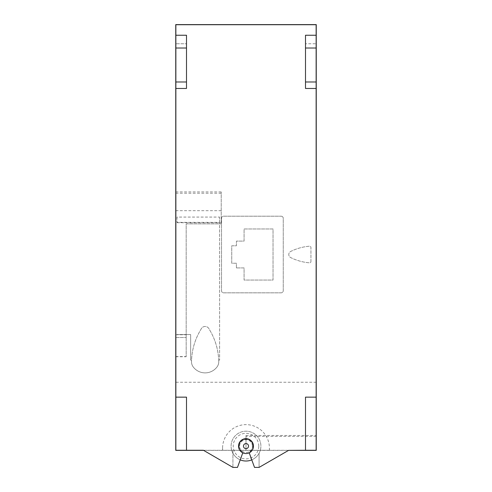 <?xml version="1.0" encoding="UTF-8"?>
<svg xmlns="http://www.w3.org/2000/svg" width="492" height="492" viewBox="0 0 492 492"><rect width="100%" height="100%" fill="white"/><g stroke="black" fill="none" stroke-linecap="round" stroke-linejoin="round"><path stroke-width="0.37" stroke-dasharray="2.46 1.84" d="M236.418 267.925L236.418 263.245L231.738 263.245L231.738 245.785L236.418 245.785L236.418 241.105L244.081 241.105L244.081 228.971L273.035 228.971L273.035 280.059L244.081 280.059L244.081 267.925L236.418 267.925L244.081 267.925L244.081 280.059L273.035 280.059L273.035 228.971L244.081 228.971L244.081 241.105L236.418 241.105L236.418 245.785L231.738 245.785L231.738 263.245L236.418 263.245L236.418 267.925M218.749 361.651A63.868 63.868 0 0 0 209.229 329.259A4.416 4.416 0 0 0 201.019 329.259A63.868 63.868 0 0 0 191.505 361.651A8.555 8.555 0 0 0 193.202 366.921A14.901 14.901 0 0 0 217.046 366.921A8.518 8.518 0 0 0 218.749 361.651A63.868 63.868 0 0 0 218.7 360.107L219.604 360.107L218.7 360.107A63.868 63.868 0 0 0 209.229 329.259A4.416 4.416 0 0 0 201.019 329.259A63.868 63.868 0 0 0 191.548 360.107L190.65 360.107L190.65 334.56L177.028 334.56L190.65 334.56L190.65 360.107L191.548 360.107A63.868 63.868 0 0 0 191.505 361.651A8.555 8.555 0 0 0 193.202 366.921A14.901 14.901 0 0 0 217.046 366.921A8.518 8.518 0 0 0 218.749 361.651M281.129 216.197A2.128 2.128 0 0 1 283.257 218.325L283.257 290.704A2.128 2.128 0 0 1 281.129 292.832L223.645 292.832A2.128 2.128 0 0 1 221.517 290.704L221.517 218.325A2.128 2.128 0 0 1 223.645 216.197L281.129 216.197L223.645 216.197A2.128 2.128 0 0 0 221.517 218.325L221.517 290.704A2.128 2.128 0 0 0 223.645 292.832L281.129 292.832A2.128 2.128 0 0 0 283.257 290.704L283.257 218.325A2.128 2.128 0 0 0 281.129 216.197M310.932 261.56L310.932 247.47A1.279 1.279 0 0 0 309.554 246.197A51.094 51.094 0 0 0 290.667 251.473A3.407 3.407 0 0 0 290.667 257.562A51.094 51.094 0 0 0 309.554 262.833A1.279 1.279 0 0 0 310.932 261.56L310.932 247.47A1.279 1.279 0 0 0 309.554 246.197A51.094 51.094 0 0 0 290.667 251.473A3.407 3.407 0 0 0 290.667 257.562A51.094 51.094 0 0 0 309.554 262.833A1.279 1.279 0 0 0 310.932 261.56M253.454 446.109A7.454 7.454 0 0 0 246 438.661A7.454 7.454 0 0 0 238.546 446.109A7.454 7.454 0 0 0 246 453.562A7.454 7.454 0 0 0 253.454 446.109M219.604 222.359L219.604 217.077L177.028 217.077L177.028 222.359L219.604 222.359L219.604 360.107L219.604 217.077M177.028 217.077L177.028 222.359M221.222 222.728L221.222 191.929L221.222 222.728L175.749 222.728L175.749 356.749L186.179 356.749L186.179 223.86L221.222 223.86L186.179 223.86L186.179 356.749M186.179 337.543L186.179 334.775L186.179 337.543L175.749 337.543L175.749 334.775L175.749 337.543L186.179 337.543L175.749 337.543M252.384 446.109A6.384 6.384 0 0 0 246 439.725A6.384 6.384 0 0 0 239.616 446.109A6.384 6.384 0 0 0 246 452.499A6.384 6.384 0 0 0 252.384 446.109A6.384 6.384 0 0 1 246 452.499A6.384 6.384 0 0 1 239.616 446.109A6.384 6.384 0 0 1 246 439.725A6.384 6.384 0 0 1 252.384 446.109M316.251 436.355L246 436.355L246 450.371L246 435.469L316.251 435.469L316.251 436.355L316.251 24.6L175.749 24.6L175.749 222.728M246 436.355L246 435.469M175.749 356.571L186.179 356.571M221.222 191.929L175.749 191.929M316.251 382.247L175.749 382.247L175.749 356.749M175.749 382.247L175.749 450.371L316.251 450.371L316.251 435.469M258.774 446.109A12.774 12.774 0 0 0 246 433.341A12.774 12.774 0 0 0 233.226 446.109A12.774 12.774 0 0 0 246 458.882A12.774 12.774 0 0 0 258.774 446.109M252.919 446.109A6.919 6.919 0 0 1 249.032 452.332A6.919 6.919 0 0 0 246 439.19A6.919 6.919 0 0 0 239.081 446.109A6.919 6.919 0 0 1 246 439.19A6.919 6.919 0 0 1 252.919 446.109M239.081 446.109A6.919 6.919 0 0 0 242.968 452.332A6.919 6.919 0 0 1 239.081 446.109M242.784 452.837L237.482 467.4L232.919 467.4L232.919 453.255A14.901 14.901 0 0 0 240.231 459.854M203.424 450.371L232.919 467.4L232.919 450.26L203.424 450.26L260.311 450.26A14.901 14.901 0 0 0 246 431.207A14.901 14.901 0 0 0 231.099 446.109A14.901 14.901 0 0 0 246 461.016A14.901 14.901 0 0 0 260.901 446.109A14.901 14.901 0 0 0 246 431.207A14.901 14.901 0 0 0 231.689 450.26L232.919 450.26L232.919 453.255A14.901 14.901 0 0 1 231.689 450.26L269.419 450.26L269.419 448.163A23.524 23.419 90 0 0 246 424.633A23.524 23.419 90 0 0 222.679 450.26M186.499 88.468L186.499 43.757L175.859 43.757L186.499 43.757L186.499 35.246L175.859 35.246L175.859 43.757L175.859 35.246M305.501 88.468L305.501 35.246L316.141 35.246L316.141 43.757L305.501 43.757L316.141 43.757L316.141 35.246M249.216 452.837L254.518 467.4L259.081 467.4L288.576 450.371M305.501 450.26L305.501 397.149L316.141 397.149M316.141 24.711L175.859 24.711L175.859 450.26L316.141 450.26L316.141 24.711M175.859 397.149L186.499 397.149L186.499 450.26M251.769 459.854A14.901 14.901 0 0 0 259.081 453.255L259.081 467.4L259.081 453.255A14.901 14.901 0 0 0 260.311 450.26L269.321 450.26A23.524 23.419 90 0 0 269.419 448.163M222.581 448.163L222.581 450.26M175.749 210.681L221.222 210.681M175.749 193.215L221.222 193.215M175.749 334.775L186.179 334.775"/><path stroke-width="0.74" d="M248.534 446.109A2.534 2.534 0 0 1 246 448.649A2.534 2.534 0 0 1 243.466 446.109A2.534 2.534 0 0 1 246 443.575A2.534 2.534 0 0 1 248.534 446.109M238.546 446.109A7.454 7.454 0 0 1 246 438.661A7.454 7.454 0 0 1 253.454 446.109A7.454 7.454 0 0 1 246 453.562A7.454 7.454 0 0 1 238.546 446.109M186.499 450.26L175.859 450.26L175.859 397.149L186.499 397.149L186.499 450.26L203.424 450.26L232.919 467.4L237.482 467.4L242.784 452.837M186.499 88.468L186.499 35.246L175.859 35.246L175.859 88.468L186.499 88.468M305.501 81.986L305.501 88.468L316.141 88.468L316.141 81.986L305.501 81.986L305.501 35.246L316.141 35.246L316.141 81.986M203.424 450.371L175.749 450.371L175.749 24.6L316.251 24.6L316.251 450.371L288.576 450.371L259.081 467.4L254.518 467.4L249.216 452.837M316.141 48.019L305.501 48.019M316.141 397.149L316.141 450.26L305.501 450.26L305.501 397.149L316.141 397.149L316.141 88.468M175.859 35.246L175.859 24.711L316.141 24.711L316.141 35.246M186.499 48.019L175.859 48.019M186.499 81.986L175.859 81.986M240.231 459.854A14.901 14.901 0 0 0 251.769 459.854M305.501 450.26L288.576 450.371M175.859 397.149L175.859 88.468"/></g></svg>
